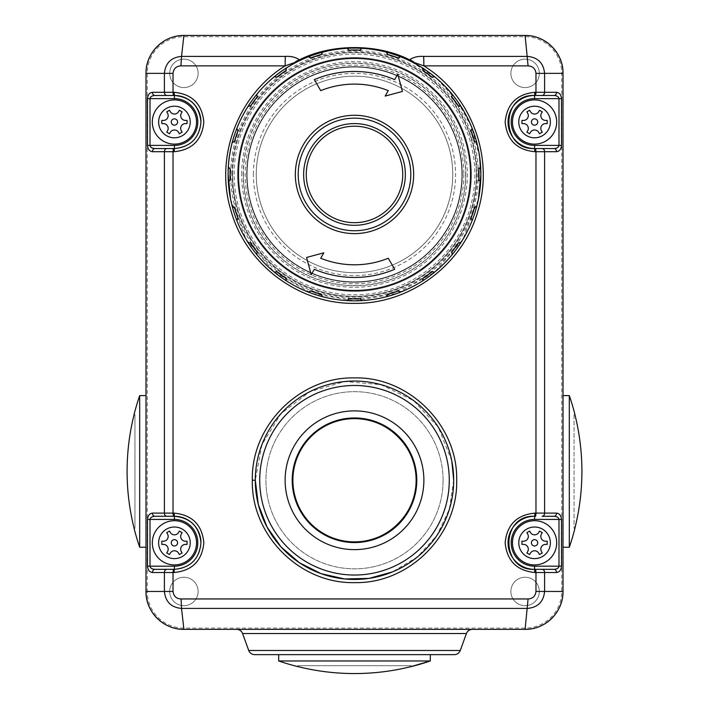 <?xml version="1.0" encoding="UTF-8"?>
<svg xmlns="http://www.w3.org/2000/svg" width="709" height="709" viewBox="0 0 709 709"><rect width="100%" height="100%" fill="white"/><g stroke="black" fill="none" stroke-linecap="round" stroke-linejoin="round"><path stroke-width="0.53" stroke-dasharray="3.54 2.66" d="M177.587 122.01A3.155 3.155 0 0 0 174.432 118.855A3.155 3.155 0 0 0 171.268 122.01A3.155 3.155 0 0 0 174.432 125.174A3.155 3.155 0 0 0 177.587 122.01M163.371 120.433A4.803 4.803 0 0 0 167.528 113.227L166.739 111.854L169.478 110.276L170.266 111.641A4.803 4.803 0 0 0 178.588 111.641L179.377 110.276L182.116 111.854L181.327 113.227A4.803 4.803 0 0 0 185.483 120.433L187.061 120.433L187.061 123.588L185.483 123.588A4.803 4.803 0 0 0 181.327 130.793L182.116 132.166L179.377 133.744L178.588 132.379A4.803 4.803 0 0 0 170.266 132.379L169.478 133.744L166.739 132.166L167.528 130.793A4.803 4.803 0 0 0 163.371 123.588L161.794 123.588L161.794 120.433L163.371 120.433M196.544 122.01A22.112 22.112 0 0 0 174.432 99.898A22.112 22.112 0 0 0 152.311 122.01A22.112 22.112 0 0 0 174.432 144.122A22.112 22.112 0 0 0 196.544 122.01M171.268 542.81A3.155 3.155 0 0 1 174.432 539.646A3.155 3.155 0 0 1 177.587 542.81A3.155 3.155 0 0 1 174.432 545.965A3.155 3.155 0 0 1 171.268 542.81M168.175 549.191A4.803 4.803 0 0 1 167.528 551.593L166.739 552.967L169.478 554.544L170.266 553.171A4.803 4.803 0 0 1 178.588 553.171L179.377 554.544L182.116 552.967L181.327 551.593A4.803 4.803 0 0 1 185.483 544.388L187.061 544.388L187.061 541.233L185.483 541.233A4.803 4.803 0 0 1 181.327 534.028L182.116 532.654L179.377 531.076L178.588 532.441A4.803 4.803 0 0 1 170.266 532.441L169.478 531.076L166.739 532.654L167.528 534.028A4.803 4.803 0 0 1 163.371 541.233L161.794 541.233L161.794 544.388L163.371 544.388A4.803 4.803 0 0 1 168.175 549.191M152.311 542.81A22.112 22.112 0 0 1 174.432 520.698A22.112 22.112 0 0 1 196.544 542.81A22.112 22.112 0 0 1 174.432 564.922A22.112 22.112 0 0 1 152.311 542.81M531.413 542.81A3.155 3.155 0 0 0 534.568 545.965A3.155 3.155 0 0 0 537.732 542.81A3.155 3.155 0 0 0 534.568 539.646A3.155 3.155 0 0 0 531.413 542.81M545.629 544.388A4.803 4.803 0 0 0 541.472 551.593L542.261 552.967L539.522 554.544L538.734 553.171A4.803 4.803 0 0 0 530.412 553.171L529.623 554.544L526.884 552.967L527.673 551.593A4.803 4.803 0 0 0 523.517 544.388L521.939 544.388L521.939 541.233L523.517 541.233A4.803 4.803 0 0 0 527.673 534.028L526.884 532.654L529.623 531.076L530.412 532.441A4.803 4.803 0 0 0 538.734 532.441L539.522 531.076L542.261 532.654L541.472 534.028A4.803 4.803 0 0 0 545.629 541.233L547.206 541.233L547.206 544.388L545.629 544.388M512.456 542.81A22.112 22.112 0 0 0 534.568 564.922A22.112 22.112 0 0 0 556.689 542.81A22.112 22.112 0 0 0 534.568 520.698A22.112 22.112 0 0 0 512.456 542.81M537.732 122.01A3.155 3.155 0 0 1 534.568 125.174A3.155 3.155 0 0 1 531.413 122.01A3.155 3.155 0 0 1 534.568 118.855A3.155 3.155 0 0 1 537.732 122.01M540.825 115.629A4.803 4.803 0 0 1 541.472 113.227L542.261 111.854L539.522 110.276L538.734 111.641A4.803 4.803 0 0 1 530.412 111.641L529.623 110.276L526.884 111.854L527.673 113.227A4.803 4.803 0 0 1 523.517 120.433L521.939 120.433L521.939 123.588L523.517 123.588A4.803 4.803 0 0 1 527.673 130.793L526.884 132.166L529.623 133.744L530.412 132.379A4.803 4.803 0 0 1 538.734 132.379L539.522 133.744L542.261 132.166L541.472 130.793A4.803 4.803 0 0 1 545.629 123.588L547.206 123.588L547.206 120.433L545.629 120.433A4.803 4.803 0 0 1 540.825 115.629M556.689 122.01A22.112 22.112 0 0 1 534.568 144.122A22.112 22.112 0 0 1 512.456 122.01A22.112 22.112 0 0 1 534.568 99.898A22.112 22.112 0 0 1 556.689 122.01M387.282 295.804A0.629 0.629 0 0 1 386.848 296.61M423.184 279.736A0.629 0.629 0 0 1 423.007 280.631M452.351 253.352A0.629 0.629 0 0 1 452.466 254.265M471.946 219.258A0.629 0.629 0 0 1 472.336 220.082M480.675 167.466A0.629 0.629 0 0 1 480.046 168.13M480.046 180.768A0.629 0.629 0 0 1 480.675 181.442M472.336 128.816A0.629 0.629 0 0 1 471.946 129.65M452.466 94.643A0.629 0.629 0 0 1 452.351 95.547M423.007 68.268A0.629 0.629 0 0 1 423.184 69.172M386.848 52.298A0.629 0.629 0 0 1 387.282 53.104M478.841 180.113A124.474 124.474 0 0 0 478.841 168.795M461.914 174.449A107.413 107.413 0 0 0 354.5 67.045A107.413 107.413 0 0 0 247.087 174.449A107.413 107.413 0 0 1 354.5 67.045A107.413 107.413 0 0 1 461.914 174.449A107.413 107.413 0 0 1 354.5 281.863A107.413 107.413 0 0 1 247.087 174.449A107.413 107.413 0 0 0 354.5 281.863A107.413 107.413 0 0 0 461.914 174.449A107.413 107.413 0 0 0 354.5 67.045A107.413 107.413 0 0 0 247.087 174.449A107.413 107.413 0 0 0 354.5 281.863A107.413 107.413 0 0 0 461.914 174.449M480.862 174.449A126.362 126.362 0 0 0 354.5 48.088A126.362 126.362 0 0 0 228.138 174.449A126.362 126.362 0 0 0 354.5 300.82A126.362 126.362 0 0 0 480.862 174.449A126.362 126.362 0 0 1 354.5 300.82A126.362 126.362 0 0 1 228.138 174.449A126.362 126.362 0 0 1 354.5 48.088A126.362 126.362 0 0 1 480.862 174.449A126.362 126.362 0 0 1 354.5 300.82A126.362 126.362 0 0 1 228.138 174.449A126.362 126.362 0 0 0 354.5 300.82A126.362 126.362 0 0 0 480.862 174.449M256.25 174.449A98.25 98.25 0 0 0 354.5 272.699A98.25 98.25 0 0 0 452.75 174.449A98.25 98.25 0 0 0 354.5 76.2A98.25 98.25 0 0 0 256.25 174.449A98.25 98.25 0 0 0 354.5 272.699A98.25 98.25 0 0 0 452.75 174.449A98.25 98.25 0 0 0 354.5 76.2A98.25 98.25 0 0 0 256.25 174.449M323.845 252.821L306.58 257.447L311.207 274.711L314.335 269.287A102.991 102.991 0 0 0 394.665 269.287L388.284 258.244A90.353 90.353 0 0 1 320.716 258.244L323.845 252.821M385.155 96.078L402.42 91.452L397.793 74.197L394.665 79.621A102.991 102.991 0 0 0 314.335 79.621L320.716 90.655A90.353 90.353 0 0 1 388.284 90.655L385.155 96.078M360.154 50.109A124.474 124.474 0 0 0 348.846 50.109M360.819 48.912A0.629 0.629 0 0 1 361.484 48.283M347.516 48.283A0.629 0.629 0 0 1 348.181 48.912M398.307 57.943A124.474 124.474 0 0 0 387.539 54.451M399.3 57.004A0.629 0.629 0 0 1 400.133 56.614M432.162 77.184A124.474 124.474 0 0 0 423.007 70.537M433.403 76.599A0.629 0.629 0 0 1 434.316 76.483M458.422 105.942A124.474 124.474 0 0 0 451.766 96.787M459.778 105.774A0.629 0.629 0 0 1 460.682 105.942M474.507 141.41A124.474 124.474 0 0 0 471.006 130.651M475.854 141.667A0.629 0.629 0 0 1 476.652 142.11M471.006 218.257A124.474 124.474 0 0 0 474.507 207.498M476.652 206.798A0.629 0.629 0 0 1 475.854 207.241M451.766 252.12A124.474 124.474 0 0 0 458.422 242.965M460.682 242.965A0.629 0.629 0 0 1 459.778 243.134M423.007 278.371A124.474 124.474 0 0 0 432.162 271.724M434.316 272.424A0.629 0.629 0 0 1 433.403 272.3M387.539 294.457A124.474 124.474 0 0 0 398.307 290.956M400.133 292.294A0.629 0.629 0 0 1 399.3 291.895M348.846 298.79A124.474 124.474 0 0 0 360.154 298.79M348.181 299.996A0.629 0.629 0 0 1 347.516 300.625M361.484 300.625A0.629 0.629 0 0 1 360.819 299.996M310.693 290.956A124.474 124.474 0 0 0 321.461 294.457M309.7 291.895A0.629 0.629 0 0 1 308.867 292.294M322.152 296.61A0.629 0.629 0 0 1 321.718 295.804M276.838 271.724A124.474 124.474 0 0 0 285.993 278.371M275.597 272.3A0.629 0.629 0 0 1 274.684 272.424M285.993 280.631A0.629 0.629 0 0 1 285.816 279.736M250.578 242.965A124.474 124.474 0 0 0 257.234 252.12M249.222 243.134A0.629 0.629 0 0 1 248.318 242.965M256.534 254.265A0.629 0.629 0 0 1 256.649 253.352M234.493 207.498A124.474 124.474 0 0 0 237.994 218.257M233.146 207.241A0.629 0.629 0 0 1 232.348 206.798M236.664 220.082A0.629 0.629 0 0 1 237.054 219.258M230.159 168.795A124.474 124.474 0 0 0 230.159 180.113M228.954 168.13A0.629 0.629 0 0 1 228.325 167.466M228.325 181.442A0.629 0.629 0 0 1 228.954 180.768M237.994 130.651A124.474 124.474 0 0 0 234.493 141.41M237.054 129.65A0.629 0.629 0 0 1 236.664 128.816M232.348 142.11A0.629 0.629 0 0 1 233.146 141.667M257.234 96.787A124.474 124.474 0 0 0 250.578 105.942M256.649 95.547A0.629 0.629 0 0 1 256.534 94.643M248.318 105.942A0.629 0.629 0 0 1 249.222 105.774M286.276 70.005A0.629 0.629 0 0 1 285.993 70.537A124.474 124.474 0 0 0 276.838 77.184M285.816 69.172A0.629 0.629 0 0 1 285.993 68.268M274.684 76.483A0.629 0.629 0 0 1 275.597 76.599M321.461 54.451A124.474 124.474 0 0 0 310.693 57.943M321.718 53.104A0.629 0.629 0 0 1 322.152 52.298M308.867 56.614A0.629 0.629 0 0 1 309.7 57.004M462.233 174.449A107.733 107.733 0 0 1 354.5 282.191A107.733 107.733 0 0 1 246.767 174.449A107.733 107.733 0 0 1 354.5 66.717A107.733 107.733 0 0 1 462.233 174.449M232.561 174.449A121.939 121.939 0 0 1 354.5 52.51A121.939 121.939 0 0 1 476.439 174.449A121.939 121.939 0 0 0 354.5 52.51A121.939 121.939 0 0 0 232.561 174.449A121.939 121.939 0 0 0 354.5 296.397A121.939 121.939 0 0 0 476.439 174.449A121.939 121.939 0 0 1 354.5 296.397A121.939 121.939 0 0 1 232.561 174.449A121.939 121.939 0 0 0 354.5 296.397A121.939 121.939 0 0 0 476.439 174.449A121.939 121.939 0 0 1 354.5 296.397A121.939 121.939 0 0 1 232.561 174.449M237.612 174.449A116.888 116.888 0 0 0 354.5 291.337A116.888 116.888 0 0 0 471.388 174.449A116.888 116.888 0 0 0 354.5 57.562A116.888 116.888 0 0 0 237.612 174.449A116.888 116.888 0 0 0 354.5 291.337A116.888 116.888 0 0 0 471.388 174.449A116.888 116.888 0 0 0 354.5 57.562A116.888 116.888 0 0 0 237.612 174.449M139.682 395.595L139.682 547.233M134.063 414.543L134.116 414.543A233.731 233.731 0 0 0 134.116 528.276L134.063 528.276M145.992 471.414L145.992 547.233L145.992 471.414M134.94 414.543L134.116 414.543L134.94 414.543L134.94 528.276L134.94 414.543M134.94 528.276L134.116 528.276L134.94 528.276M569.318 395.595L569.318 547.233M574.937 414.543L574.884 414.543A233.731 233.731 0 0 1 574.884 528.276L574.937 528.276M563.008 471.414L563.008 547.233L563.008 471.414M574.06 528.276L574.884 528.276L574.06 528.276L574.06 414.543L574.884 414.543L574.06 414.543L574.06 528.276M539.31 591.457A14.215 14.215 0 0 1 525.094 605.672A14.215 14.215 0 0 1 510.879 591.457A14.215 14.215 0 0 1 525.094 577.241A14.215 14.215 0 0 1 539.31 591.457A14.215 14.215 0 0 1 525.094 605.672A14.215 14.215 0 0 1 510.879 591.457A14.215 14.215 0 0 1 525.094 577.241A14.215 14.215 0 0 1 539.31 591.457M198.121 591.457A14.215 14.215 0 0 1 183.906 605.672A14.215 14.215 0 0 1 169.69 591.457A14.215 14.215 0 0 1 183.906 577.241A14.215 14.215 0 0 1 198.121 591.457A14.215 14.215 0 0 1 183.906 605.672A14.215 14.215 0 0 1 169.69 591.457A14.215 14.215 0 0 1 183.906 577.241A14.215 14.215 0 0 1 198.121 591.457M198.121 73.364A14.215 14.215 0 0 1 183.906 87.579A14.215 14.215 0 0 1 169.69 73.364A14.215 14.215 0 0 1 183.906 59.139A14.215 14.215 0 0 1 198.121 73.364A14.215 14.215 0 0 1 183.906 87.579A14.215 14.215 0 0 1 169.69 73.364A14.215 14.215 0 0 1 183.906 59.139A14.215 14.215 0 0 1 198.121 73.364M539.31 73.364A14.215 14.215 0 0 1 525.094 87.579A14.215 14.215 0 0 1 510.879 73.364A14.215 14.215 0 0 1 525.094 59.139A14.215 14.215 0 0 1 539.31 73.364A14.215 14.215 0 0 1 525.094 87.579A14.215 14.215 0 0 1 510.879 73.364A14.215 14.215 0 0 1 525.094 59.139A14.215 14.215 0 0 1 539.31 73.364M236.629 629.37L525.094 629.37L236.629 629.37A6.319 6.319 0 0 1 242.567 633.527L248.735 650.49A6.319 6.319 0 0 0 254.673 654.646L454.327 654.646A6.319 6.319 0 0 0 460.265 650.49L466.433 633.527A6.319 6.319 0 0 1 472.371 629.37M147.259 73.364L145.992 73.364A37.914 37.914 0 0 1 183.906 35.45L525.094 35.45L183.906 35.45A37.914 37.914 0 0 0 145.992 73.364L145.992 591.457A37.914 37.914 0 0 0 183.906 629.37A37.914 37.914 0 0 1 145.992 591.457L147.259 591.457A36.646 36.646 0 0 0 183.906 628.103L525.094 628.103A36.646 36.646 0 0 0 561.741 591.457L561.741 73.364A36.646 36.646 0 0 0 525.094 36.717L183.906 36.717A36.646 36.646 0 0 0 147.259 73.364L147.259 591.457M561.741 73.364L563.008 73.364L563.008 591.457L563.008 73.364A37.914 37.914 0 0 0 525.094 35.45A37.914 37.914 0 0 1 563.008 73.364L563.008 591.457A37.914 37.914 0 0 1 525.094 629.37A37.914 37.914 0 0 0 563.008 591.457L561.741 591.457M430.319 654.646L278.681 654.646L430.319 654.646M278.681 660.965L430.319 660.965M297.638 666.575L297.638 666.531A233.731 233.731 0 0 0 411.362 666.531L411.362 666.575M411.362 665.698L411.362 666.531L411.362 665.698L297.638 665.698L411.362 665.698M297.638 665.698L297.638 666.531L297.638 665.698M443.081 480.259A88.581 88.581 0 0 1 354.5 568.84A88.581 88.581 0 0 1 265.919 480.259A88.581 88.581 0 0 1 354.5 391.678A88.581 88.581 0 0 1 443.081 480.259A88.581 88.581 0 0 1 354.5 568.84A88.581 88.581 0 0 1 265.919 480.259A88.581 88.581 0 0 1 354.5 391.678A88.581 88.581 0 0 1 443.081 480.259M259.724 480.259A94.776 94.776 0 0 1 354.5 385.483A94.776 94.776 0 0 1 449.276 480.259A94.776 94.776 0 0 1 354.5 575.034A94.776 94.776 0 0 1 259.724 480.259M453.698 480.259L449.426 509.062L436.966 535.392L417.388 556.973L392.378 571.941M451.793 460.921L438.322 427.217L413.631 400.612L381.017 384.668L344.822 381.531L309.922 391.643L281.021 413.622L261.958 444.525L255.302 480.259M479.647 156.973L471.786 127.407L457.092 100.678L436.363 78.194L410.75 61.293C378.562 43.931 330.536 43.869 298.25 61.293M183.906 628.103L183.906 629.37L525.094 629.37L525.094 628.103M525.094 36.717L525.094 35.45L183.906 35.45L183.906 36.717M230.549 199.043L246.076 239.358L274.268 272.079L311.836 293.402L354.403 300.82L396.987 293.464L434.714 272.096L462.906 239.385L478.442 199.087M154.943 516.276L174.432 516.276M174.432 569.345A26.534 26.534 0 0 0 200.966 542.81A26.534 26.534 0 0 1 174.432 569.345L154.943 569.345M554.057 569.345L534.568 569.345M554.057 148.544L534.568 148.544M534.568 95.476L554.057 95.476M154.943 95.476L174.432 95.476M200.966 122.01A26.534 26.534 0 0 1 174.432 148.544A26.534 26.534 0 0 0 200.966 122.01M416.103 480.259A61.603 61.603 0 0 0 354.5 418.656A61.603 61.603 0 0 0 292.897 480.259A61.603 61.603 0 0 0 354.5 541.862A61.603 61.603 0 0 0 416.103 480.259A61.603 61.603 0 0 0 354.5 418.656A61.603 61.603 0 0 0 292.897 480.259A61.603 61.603 0 0 0 354.5 541.862A61.603 61.603 0 0 0 416.103 480.259M253.405 174.449A101.095 101.095 0 0 1 354.5 73.364A101.095 101.095 0 0 1 455.595 174.449A101.095 101.095 0 0 1 354.5 275.544A101.095 101.095 0 0 1 253.405 174.449M231.834 174.449A122.666 122.666 0 0 1 354.5 51.784A122.666 122.666 0 0 1 477.166 174.449A122.666 122.666 0 0 1 354.5 297.115A122.666 122.666 0 0 1 231.834 174.449M243.391 174.449A111.109 111.109 0 0 0 354.5 285.567A111.109 111.109 0 0 0 465.609 174.449A111.109 111.109 0 0 0 354.5 63.34A111.109 111.109 0 0 0 243.391 174.449M463.819 174.449A109.319 109.319 0 0 1 354.5 283.768A109.319 109.319 0 0 1 245.181 174.449A109.319 109.319 0 0 1 354.5 65.139A109.319 109.319 0 0 1 463.819 174.449M462.303 174.449A107.803 107.803 0 0 0 354.5 66.646A107.803 107.803 0 0 0 246.697 174.449A107.803 107.803 0 0 0 354.5 282.253A107.803 107.803 0 0 0 462.303 174.449M465.795 174.449A111.295 111.295 0 0 0 354.5 63.154A111.295 111.295 0 0 0 243.205 174.449A111.295 111.295 0 0 0 354.5 285.754A111.295 111.295 0 0 0 465.795 174.449M241.689 174.449A112.811 112.811 0 0 1 354.5 61.648A112.811 112.811 0 0 1 467.311 174.449A112.811 112.811 0 0 1 354.5 287.26A112.811 112.811 0 0 1 241.689 174.449M476.377 174.449A121.877 121.877 0 0 0 354.5 52.581A121.877 121.877 0 0 0 232.623 174.449A121.877 121.877 0 0 0 354.5 296.327A121.877 121.877 0 0 0 476.377 174.449M234.138 174.449A120.362 120.362 0 0 1 354.5 54.088A120.362 120.362 0 0 1 474.862 174.449A120.362 120.362 0 0 1 354.5 294.82A120.362 120.362 0 0 1 234.138 174.449M478.336 174.449A123.836 123.836 0 0 0 354.5 50.614A123.836 123.836 0 0 0 230.664 174.449A123.836 123.836 0 0 0 354.5 298.294A123.836 123.836 0 0 0 478.336 174.449"/><path stroke-width="1.06" d="M177.587 122.01A3.155 3.155 0 0 0 174.432 118.855A3.155 3.155 0 0 0 171.268 122.01A3.155 3.155 0 0 0 174.432 125.174A3.155 3.155 0 0 0 177.587 122.01M163.371 120.433A4.803 4.803 0 0 0 167.528 113.227L166.739 111.854L169.478 110.276L170.266 111.641A4.803 4.803 0 0 0 178.588 111.641L179.377 110.276L182.116 111.854L181.327 113.227A4.803 4.803 0 0 0 185.483 120.433L187.061 120.433L187.061 123.588L185.483 123.588A4.803 4.803 0 0 0 181.327 130.793L182.116 132.166L179.377 133.744L178.588 132.379A4.803 4.803 0 0 0 170.266 132.379L169.478 133.744L166.739 132.166L167.528 130.793A4.803 4.803 0 0 0 163.371 123.588L161.794 123.588L161.794 120.433L163.371 120.433M152.311 122.01A22.112 22.112 0 0 1 174.432 99.898A22.112 22.112 0 0 1 196.544 122.01A22.112 22.112 0 0 1 174.432 144.122A22.112 22.112 0 0 1 152.311 122.01A22.112 22.112 0 0 0 174.432 144.122A22.112 22.112 0 0 0 196.544 122.01M171.268 542.81A3.155 3.155 0 0 1 174.432 539.646A3.155 3.155 0 0 1 177.587 542.81A3.155 3.155 0 0 1 174.432 545.965A3.155 3.155 0 0 1 171.268 542.81M168.175 549.191A4.803 4.803 0 0 1 167.528 551.593L166.739 552.967L169.478 554.544L170.266 553.171A4.803 4.803 0 0 1 178.588 553.171L179.377 554.544L182.116 552.967L181.327 551.593A4.803 4.803 0 0 1 185.483 544.388L187.061 544.388L187.061 541.233L185.483 541.233A4.803 4.803 0 0 1 181.327 534.028L182.116 532.654L179.377 531.076L178.588 532.441A4.803 4.803 0 0 1 170.266 532.441L169.478 531.076L166.739 532.654L167.528 534.028A4.803 4.803 0 0 1 163.371 541.233L161.794 541.233L161.794 544.388L163.371 544.388A4.803 4.803 0 0 1 168.175 549.191M196.544 542.81A22.112 22.112 0 0 0 174.432 520.698A22.112 22.112 0 0 0 152.311 542.81A22.112 22.112 0 0 0 174.432 564.922A22.112 22.112 0 0 0 196.544 542.81A22.112 22.112 0 0 1 174.432 564.922A22.112 22.112 0 0 1 152.311 542.81M531.413 542.81A3.155 3.155 0 0 0 534.568 545.965A3.155 3.155 0 0 0 537.732 542.81A3.155 3.155 0 0 0 534.568 539.646A3.155 3.155 0 0 0 531.413 542.81M545.629 544.388A4.803 4.803 0 0 0 541.472 551.593L542.261 552.967L539.522 554.544L538.734 553.171A4.803 4.803 0 0 0 530.412 553.171L529.623 554.544L526.884 552.967L527.673 551.593A4.803 4.803 0 0 0 523.517 544.388L521.939 544.388L521.939 541.233L523.517 541.233A4.803 4.803 0 0 0 527.673 534.028L526.884 532.654L529.623 531.076L530.412 532.441A4.803 4.803 0 0 0 538.734 532.441L539.522 531.076L542.261 532.654L541.472 534.028A4.803 4.803 0 0 0 545.629 541.233L547.206 541.233L547.206 544.388L545.629 544.388M556.689 542.81A22.112 22.112 0 0 1 534.568 564.922A22.112 22.112 0 0 1 512.456 542.81A22.112 22.112 0 0 1 534.568 520.698A22.112 22.112 0 0 1 556.689 542.81A22.112 22.112 0 0 0 534.568 520.698A22.112 22.112 0 0 0 512.456 542.81M537.732 122.01A3.155 3.155 0 0 1 534.568 125.174A3.155 3.155 0 0 1 531.413 122.01A3.155 3.155 0 0 1 534.568 118.855A3.155 3.155 0 0 1 537.732 122.01M540.825 115.629A4.803 4.803 0 0 1 541.472 113.227L542.261 111.854L539.522 110.276L538.734 111.641A4.803 4.803 0 0 1 530.412 111.641L529.623 110.276L526.884 111.854L527.673 113.227A4.803 4.803 0 0 1 523.517 120.433L521.939 120.433L521.939 123.588L523.517 123.588A4.803 4.803 0 0 1 527.673 130.793L526.884 132.166L529.623 133.744L530.412 132.379A4.803 4.803 0 0 1 538.734 132.379L539.522 133.744L542.261 132.166L541.472 130.793A4.803 4.803 0 0 1 545.629 123.588L547.206 123.588L547.206 120.433L545.629 120.433A4.803 4.803 0 0 1 540.825 115.629M512.456 122.01A22.112 22.112 0 0 0 534.568 144.122A22.112 22.112 0 0 0 556.689 122.01A22.112 22.112 0 0 0 534.568 99.898A22.112 22.112 0 0 0 512.456 122.01A22.112 22.112 0 0 1 534.568 99.898A22.112 22.112 0 0 1 556.689 122.01M321.886 53.645L321.921 53.84A0.629 0.629 0 0 0 321.886 53.645L321.718 53.104L321.886 53.645A0.629 0.603 162 0 1 322.338 52.865L321.487 54.549A124.367 124.367 0 0 0 310.728 58.041L308.867 56.614A126.362 126.362 0 0 0 285.993 68.268L286.046 70.616A124.367 124.367 0 0 0 276.9 77.263L274.684 76.483A126.362 126.362 0 0 0 256.534 94.643L257.305 96.849A124.367 124.367 0 0 0 250.667 105.995L248.318 105.942A126.362 126.362 0 0 0 236.664 128.816L238.082 130.686A124.367 124.367 0 0 0 234.59 141.437L232.348 142.11A126.362 126.362 0 0 0 228.325 167.466L230.257 168.795A124.367 124.367 0 0 0 230.257 180.104L228.325 181.442A126.362 126.362 0 0 1 228.138 174.449L230.549 199.043M286.152 69.633L286.276 70.005A0.629 0.629 0 0 0 286.152 69.633L285.816 69.172L286.152 69.633A0.629 0.603 144 0 1 286.339 68.755M257.11 95.883L257.367 96.397A0.629 0.629 0 0 0 257.11 95.883L256.649 95.547L257.11 95.883A0.629 0.603 126 0 1 257.012 94.988M237.595 129.827L238.029 130.429A0.629 0.629 0 0 0 237.595 129.827L237.054 129.65L237.595 129.827A0.629 0.603 108 0 1 237.231 129.003M230.257 180.104L229.53 180.768A0.629 0.629 0 0 0 230.159 180.113L230.159 180.139A124.474 124.474 0 0 1 230.159 168.795A0.629 0.629 0 0 0 229.53 168.13L230.159 168.769A0.629 0.629 0 0 0 230.159 168.769L230.159 168.795A124.474 124.474 0 0 0 230.026 174.449M237.994 218.257L238.029 218.478A0.629 0.629 0 0 0 237.994 218.257A124.474 124.474 0 0 1 234.493 207.498A0.629 0.629 0 0 0 233.695 207.063L234.493 207.498A124.474 124.474 0 0 0 237.994 218.257L236.664 220.082A126.362 126.362 0 0 1 228.325 181.442A0.629 0.629 0 0 1 228.954 180.768A0.629 0.629 0 0 0 228.325 181.442A126.362 126.362 0 0 0 232.348 206.798L234.59 207.471A124.367 124.367 0 0 0 238.082 218.221M257.234 252.12L257.367 252.51A0.629 0.629 0 0 0 257.234 252.12A124.474 124.474 0 0 1 250.578 242.965A0.629 0.629 0 0 0 249.683 242.797L250.578 242.965A124.474 124.474 0 0 0 257.234 252.12L256.534 254.265A126.362 126.362 0 0 1 236.664 220.082A0.629 0.629 0 0 1 237.054 219.258L237.595 219.081L237.054 219.258A0.629 0.629 0 0 0 236.664 220.082A126.362 126.362 0 0 0 248.318 242.965L250.667 242.903A124.367 124.367 0 0 0 257.305 252.049M285.993 278.371L286.276 278.903A0.629 0.629 0 0 0 285.993 278.371A124.474 124.474 0 0 1 276.838 271.724A0.629 0.629 0 0 0 275.934 271.848L276.838 271.724A124.474 124.474 0 0 0 285.993 278.371L285.993 280.631A126.362 126.362 0 0 1 256.534 254.265A0.629 0.629 0 0 1 256.649 253.352L257.11 253.024L256.649 253.352A0.629 0.629 0 0 0 256.534 254.265A126.362 126.362 0 0 0 274.684 272.424L276.9 271.644A124.367 124.367 0 0 0 286.046 278.291M321.461 294.457L321.921 295.068A0.629 0.629 0 0 0 321.461 294.457A124.474 124.474 0 0 1 310.693 290.956A0.629 0.629 0 0 0 309.868 291.355L310.693 290.956A124.474 124.474 0 0 0 321.461 294.457L322.152 296.61A126.362 126.362 0 0 1 285.993 280.631A0.629 0.629 0 0 1 285.816 279.736L286.152 279.275L285.816 279.736A0.629 0.629 0 0 0 285.993 280.631A126.362 126.362 0 0 0 308.867 292.294L310.728 290.867A124.367 124.367 0 0 0 321.487 294.359M470.528 174.449A116.028 116.028 0 0 0 354.5 58.422A116.028 116.028 0 0 0 238.472 174.449A116.028 116.028 0 0 0 354.5 290.477A116.028 116.028 0 0 0 470.528 174.449M478.442 199.087L480.862 174.449A126.362 126.362 0 0 1 480.675 181.442L478.743 180.104A124.367 124.367 0 0 0 478.743 168.795L480.675 167.466A126.362 126.362 0 0 0 476.652 142.11L474.41 141.437A124.367 124.367 0 0 0 470.918 130.686L472.336 128.816A126.362 126.362 0 0 0 460.682 105.942L458.333 105.995A124.367 124.367 0 0 0 451.695 96.849L452.466 94.643A126.362 126.362 0 0 0 434.316 76.483L432.1 77.263A124.367 124.367 0 0 0 422.954 70.616L423.007 68.268A126.362 126.362 0 0 0 400.133 56.614L398.272 58.041A124.367 124.367 0 0 0 387.513 54.549L386.848 52.298A126.362 126.362 0 0 0 361.484 48.283L360.154 50.206A124.367 124.367 0 0 0 348.846 50.206L347.516 48.283A126.362 126.362 0 0 0 322.152 52.298L322.338 52.865M228.927 167.466A0.629 0.603 90 0 0 229.53 168.13L228.954 168.13A0.629 0.629 0 0 1 228.325 167.466A126.362 126.362 0 0 0 228.138 174.449C227.66 127.372 255.949 81.801 298.25 61.293L285.16 65.866L180.919 65.866C176.195 66.185 173.563 68.684 173.031 73.364L173.031 92.312L174.095 92.312C192.112 94.031 202.03 103.922 203.846 121.992C202.065 140.072 192.148 149.98 174.095 151.708L174.432 148.544C190.517 147.002 199.371 138.158 200.966 122.01C199.353 105.863 190.508 97.009 174.432 95.476L154.943 95.476A3.155 2.49 -90 0 1 152.453 92.312C149.475 92.719 147.827 94.82 147.516 98.631L147.516 145.389C147.827 149.2 149.475 151.301 152.453 151.708A3.155 2.49 -90 0 1 154.943 148.544L174.432 148.544L154.943 148.544C151.965 148.349 150.317 147.295 150.007 145.389L174.432 145.389A23.379 23.379 0 0 0 197.802 122.01A23.379 23.379 0 0 0 174.432 98.631L150.007 98.631L150.007 145.389L147.516 145.389M236.664 128.816A0.629 0.629 0 0 0 237.054 129.65A0.629 0.629 0 0 1 236.664 128.816A126.362 126.362 0 0 0 232.348 142.11A0.629 0.629 0 0 1 233.146 141.667L233.695 141.844L233.146 141.667A0.629 0.629 0 0 0 232.348 142.11M256.534 94.643A0.629 0.629 0 0 0 256.649 95.547A0.629 0.629 0 0 1 256.534 94.643A126.362 126.362 0 0 0 248.318 105.942A0.629 0.629 0 0 1 249.222 105.774L249.683 106.111L249.222 105.774A0.629 0.629 0 0 0 248.318 105.942M285.993 68.268A0.629 0.629 0 0 0 285.816 69.172A0.629 0.629 0 0 1 285.993 68.268A126.362 126.362 0 0 0 274.684 76.483A0.629 0.629 0 0 1 275.597 76.599L275.934 77.059L275.597 76.599A0.629 0.629 0 0 0 274.684 76.483M322.152 52.298A0.629 0.629 0 0 0 321.718 53.104A0.629 0.629 0 0 1 322.152 52.298A126.362 126.362 0 0 0 308.867 56.614A0.629 0.629 0 0 1 309.7 57.004L309.868 57.544L309.7 57.004A0.629 0.629 0 0 0 308.867 56.614M360.597 49.958A0.629 0.629 0 0 0 360.819 49.479L360.819 48.912A0.629 0.629 0 0 1 361.484 48.283A126.362 126.362 0 0 0 347.516 48.283A0.629 0.629 0 0 1 348.181 48.912L348.181 49.479L348.181 48.912A0.629 0.629 0 0 0 347.516 48.283M399.947 57.181A0.629 0.603 -162 0 0 399.132 57.544L398.307 57.943A0.629 0.629 0 0 0 399.132 57.544L399.3 57.004A0.629 0.629 0 0 1 400.133 56.614A126.362 126.362 0 0 0 386.848 52.298A0.629 0.629 0 0 1 387.318 52.909A0.629 0.629 0 0 0 386.848 52.298M433.961 76.962A0.629 0.603 -144 0 0 433.066 77.059L432.162 77.184A0.629 0.629 0 0 0 433.066 77.059L433.403 76.599A0.629 0.629 0 0 1 434.316 76.483A126.362 126.362 0 0 0 423.007 68.268A0.629 0.629 0 0 1 423.3 68.8A0.629 0.629 0 0 0 423.007 68.268M460.194 106.288A0.629 0.603 -126 0 0 459.317 106.111L458.422 105.942A0.629 0.629 0 0 0 459.317 106.111L459.778 105.774A0.629 0.629 0 0 1 460.682 105.942A126.362 126.362 0 0 0 452.466 94.643A0.629 0.629 0 0 1 452.608 95.041A0.629 0.629 0 0 0 452.466 94.643M474.782 141.782A0.629 0.629 0 0 0 475.305 141.844L475.854 141.667A0.629 0.629 0 0 1 476.652 142.11A126.362 126.362 0 0 0 472.336 128.816A0.629 0.629 0 0 1 472.38 129.047A0.629 0.629 0 0 0 472.336 128.816M479.647 156.973L480.862 174.449A126.362 126.362 0 0 0 480.675 167.466A0.629 0.629 0 0 1 480.675 167.501A0.629 0.629 0 0 0 480.675 167.466M360.154 298.79A124.474 124.474 0 0 1 348.846 298.79A0.629 0.629 0 0 0 348.181 299.428L348.846 298.79A124.474 124.474 0 0 0 360.154 298.79L360.819 299.428A0.629 0.629 0 0 0 360.154 298.79L360.154 298.693A124.367 124.367 0 0 1 348.846 298.693L347.516 300.625A126.362 126.362 0 0 1 322.152 296.61A0.629 0.629 0 0 1 321.718 295.804L321.886 295.263L321.718 295.804A0.629 0.629 0 0 0 322.152 296.61A126.362 126.362 0 0 0 476.652 206.798L474.41 207.471A124.367 124.367 0 0 1 470.918 218.221L471.006 218.257A0.629 0.629 0 0 0 471.405 219.081L471.006 218.257A124.474 124.474 0 0 0 474.507 207.498L475.305 207.063A0.629 0.629 0 0 0 474.507 207.498A124.474 124.474 0 0 1 471.006 218.257M360.154 298.693L361.484 300.625A0.629 0.629 0 0 1 360.819 299.996A0.629 0.629 0 0 0 361.484 300.625A126.362 126.362 0 0 0 386.848 296.61L387.513 294.359A124.367 124.367 0 0 0 398.272 290.867L400.133 292.294A0.629 0.629 0 0 1 399.3 291.895L399.132 291.355L399.3 291.895A0.629 0.629 0 0 0 400.133 292.294A126.362 126.362 0 0 0 423.007 280.631L422.954 278.291A124.367 124.367 0 0 0 432.1 271.644L434.316 272.424A0.629 0.629 0 0 1 433.403 272.3L433.066 271.848L433.403 272.3A0.629 0.629 0 0 0 434.316 272.424A126.362 126.362 0 0 0 452.466 254.265L451.695 252.049A124.367 124.367 0 0 0 458.333 242.903L460.682 242.965A0.629 0.629 0 0 1 459.778 243.134L459.317 242.797L459.778 243.134A0.629 0.629 0 0 0 460.682 242.965A126.362 126.362 0 0 0 472.336 220.082L470.918 218.221M480.675 181.442A126.362 126.362 0 0 1 476.652 206.798A0.629 0.629 0 0 1 475.854 207.241A0.629 0.629 0 0 0 476.652 206.798A126.362 126.362 0 0 0 480.675 181.442A0.629 0.629 0 0 0 480.046 180.768L479.47 180.768L480.046 180.768A0.629 0.629 0 0 1 480.675 181.442M361.484 48.877A0.629 0.603 180 0 0 360.819 49.479L360.819 48.912A0.629 0.629 0 0 1 361.484 48.283M360.819 49.479L360.154 50.109A0.629 0.629 0 0 0 360.447 50.055M348.181 49.479A0.629 0.629 0 0 0 348.846 50.109L348.181 49.479A0.629 0.603 180 0 0 347.516 48.877M348.846 50.109A124.474 124.474 0 0 1 360.154 50.109A124.474 124.474 0 0 0 348.846 50.109L348.846 50.206M399.132 57.544L399.3 57.004A0.629 0.629 0 0 1 400.133 56.614M387.282 53.104L387.114 53.645L387.282 53.104A0.629 0.629 0 0 0 387.318 52.909A0.629 0.629 0 0 1 387.282 53.104M387.114 53.645A0.629 0.629 0 0 0 387.539 54.451L387.114 53.645A0.629 0.603 -162 0 0 386.662 52.865M433.066 77.059L433.403 76.599A0.629 0.629 0 0 1 434.316 76.483M423.184 69.172L422.848 69.633L423.184 69.172A0.629 0.629 0 0 0 423.3 68.8A0.629 0.629 0 0 1 423.184 69.172M422.848 69.633A0.629 0.629 0 0 0 423.007 70.537L422.848 69.633A0.629 0.603 -144 0 0 422.661 68.755M459.317 106.111L459.778 105.774A0.629 0.629 0 0 1 460.682 105.942M452.351 95.547L451.89 95.883L452.351 95.547A0.629 0.629 0 0 0 452.608 95.041A0.629 0.629 0 0 1 452.351 95.547M451.89 95.883A0.629 0.629 0 0 0 451.766 96.787L451.89 95.883A0.629 0.603 -126 0 0 451.988 94.988M476.085 142.287A0.629 0.603 -108 0 0 475.305 141.844L475.854 141.667A0.629 0.629 0 0 1 476.652 142.11M471.946 129.65L471.405 129.827L471.946 129.65A0.629 0.629 0 0 0 472.38 129.047A0.629 0.629 0 0 1 471.946 129.65M475.305 141.844L474.507 141.41A0.629 0.629 0 0 0 474.649 141.667M471.405 129.827A0.629 0.629 0 0 0 471.006 130.651L471.405 129.827A0.629 0.603 -108 0 0 471.769 129.003M480.046 168.13L479.47 168.13L480.046 168.13A0.629 0.629 0 0 0 480.675 167.501A0.629 0.629 0 0 1 480.046 168.13M478.841 180.113A0.629 0.629 0 0 0 479.47 180.768L478.841 180.113A124.474 124.474 0 0 0 478.974 174.449A124.474 124.474 0 0 1 478.841 180.113L478.743 180.104M479.47 168.13A0.629 0.629 0 0 0 478.841 168.795L479.47 168.13A0.629 0.603 -90 0 0 480.073 167.466M451.89 253.024L451.766 252.12A0.629 0.629 0 0 0 451.89 253.024A0.629 0.603 -54 0 1 451.988 253.911M459.317 242.797A0.629 0.629 0 0 0 458.422 242.965L459.317 242.797A0.629 0.603 -54 0 0 460.194 242.611M422.848 279.275L423.007 278.371A0.629 0.629 0 0 0 422.848 279.275A0.629 0.603 -36 0 1 422.661 280.152M433.066 271.848A0.629 0.629 0 0 0 432.162 271.724L433.066 271.848A0.629 0.603 -36 0 0 433.961 271.937M387.114 295.263L387.539 294.457A0.629 0.629 0 0 0 387.114 295.263A0.629 0.603 -18 0 1 386.662 296.043M399.132 291.355A0.629 0.629 0 0 0 398.307 290.956L399.132 291.355A0.629 0.603 -18 0 0 399.947 291.718M348.181 299.428L348.181 299.996L348.181 299.428A0.629 0.603 0 0 1 347.516 300.022M321.886 295.263A0.629 0.629 0 0 0 321.921 295.068L321.886 295.263A0.629 0.603 18 0 0 322.338 296.043M286.152 279.275A0.629 0.629 0 0 0 286.276 278.903L286.152 279.275A0.629 0.603 36 0 0 286.339 280.152M257.11 253.024A0.629 0.629 0 0 0 257.367 252.51L257.11 253.024A0.629 0.603 54 0 0 257.012 253.911M237.595 219.081A0.629 0.629 0 0 0 238.029 218.478L237.595 219.081A0.629 0.603 72 0 0 237.231 219.896M229.53 168.13L228.954 168.13A0.629 0.629 0 0 1 228.325 167.466M237.994 130.651A0.629 0.629 0 0 0 238.029 130.429L237.994 130.651A124.474 124.474 0 0 0 234.493 141.41L233.695 141.844A0.629 0.629 0 0 0 234.493 141.41A124.474 124.474 0 0 1 237.994 130.651L238.082 130.686M257.234 96.787A0.629 0.629 0 0 0 257.367 96.397L257.234 96.787A124.474 124.474 0 0 0 250.578 105.942L249.683 106.111A0.629 0.629 0 0 0 250.578 105.942A124.474 124.474 0 0 1 257.234 96.787L257.305 96.849M275.934 77.059A0.629 0.629 0 0 0 276.838 77.184L275.934 77.059A0.629 0.603 144 0 0 275.039 76.962M321.461 54.451A0.629 0.629 0 0 0 321.921 53.84L321.461 54.451A124.474 124.474 0 0 0 310.693 57.943L309.868 57.544A0.629 0.629 0 0 0 310.693 57.943A124.474 124.474 0 0 1 321.461 54.451L321.487 54.549M387.539 54.451A124.474 124.474 0 0 1 398.307 57.943A124.474 124.474 0 0 0 387.539 54.451L387.513 54.549M423.007 70.537A124.474 124.474 0 0 1 432.162 77.184A124.474 124.474 0 0 0 423.007 70.537L422.954 70.616M451.766 96.787A124.474 124.474 0 0 1 458.422 105.942A124.474 124.474 0 0 0 451.766 96.787L451.695 96.849M471.006 130.651A124.474 124.474 0 0 1 474.507 141.41A124.474 124.474 0 0 0 471.006 130.651L470.918 130.686M480.073 181.433A0.629 0.603 -90 0 0 479.47 180.768M478.841 168.795A124.474 124.474 0 0 1 478.974 174.449A124.474 124.474 0 0 0 478.841 168.795L478.743 168.795M472.336 220.082A0.629 0.629 0 0 0 471.946 219.258A0.629 0.629 0 0 1 472.336 220.082M471.769 219.896A0.629 0.603 -72 0 0 471.405 219.081M475.305 207.063A0.629 0.603 -72 0 0 476.085 206.611M452.466 254.265A0.629 0.629 0 0 0 452.351 253.352A0.629 0.629 0 0 1 452.466 254.265M458.422 242.965A124.474 124.474 0 0 1 451.766 252.12A124.474 124.474 0 0 0 458.422 242.965L458.333 242.903M423.007 280.631A0.629 0.629 0 0 0 423.184 279.736A0.629 0.629 0 0 1 423.007 280.631M432.162 271.724A124.474 124.474 0 0 1 423.007 278.371A124.474 124.474 0 0 0 432.162 271.724L432.1 271.644M386.848 296.61A0.629 0.629 0 0 0 387.282 295.804A0.629 0.629 0 0 1 386.848 296.61M398.307 290.956A124.474 124.474 0 0 1 387.539 294.457A124.474 124.474 0 0 0 398.307 290.956L398.272 290.867M347.516 300.625A0.629 0.629 0 0 0 348.181 299.996A0.629 0.629 0 0 1 347.516 300.625M360.819 299.428A0.629 0.603 0 0 0 361.484 300.022M308.867 292.294A0.629 0.629 0 0 0 309.7 291.895A0.629 0.629 0 0 1 308.867 292.294M309.053 291.718A0.629 0.603 18 0 0 309.868 291.355M274.684 272.424A0.629 0.629 0 0 0 275.597 272.3A0.629 0.629 0 0 1 274.684 272.424M275.039 271.937A0.629 0.603 36 0 0 275.934 271.848M248.318 242.965A0.629 0.629 0 0 0 249.222 243.134A0.629 0.629 0 0 1 248.318 242.965M248.806 242.611A0.629 0.603 54 0 0 249.683 242.797M232.348 206.798A0.629 0.629 0 0 0 233.146 207.241A0.629 0.629 0 0 1 232.348 206.798M232.915 206.611A0.629 0.603 72 0 0 233.695 207.063M229.53 180.768A0.629 0.603 90 0 0 228.927 181.433M233.695 141.844A0.629 0.603 108 0 0 232.915 142.287M249.683 106.111A0.629 0.603 126 0 0 248.806 106.288M286.276 70.005L285.993 70.537A124.474 124.474 0 0 0 276.838 77.184A124.474 124.474 0 0 1 285.993 70.537L286.046 70.616M309.868 57.544A0.629 0.603 162 0 0 309.053 57.181M314.335 79.621L320.716 90.655A90.353 90.353 0 0 1 388.284 90.655L385.155 96.078L402.42 91.452L397.793 74.197L394.665 79.621A102.991 102.991 0 0 0 314.335 79.621M394.665 269.287L388.284 258.244A90.353 90.353 0 0 1 320.716 258.244L323.845 252.821L306.58 257.447L311.207 274.711L314.335 269.287A102.991 102.991 0 0 0 394.665 269.287M139.682 471.414L139.682 395.595A233.775 233.775 0 0 0 134.063 414.543L134.116 414.543A233.731 233.731 0 0 0 134.116 528.276L134.063 528.276A233.775 233.775 0 0 0 139.682 547.233L139.682 471.414M569.318 395.595A233.775 233.775 0 0 1 574.937 414.543L574.884 414.543A233.731 233.731 0 0 1 574.884 528.276L574.937 528.276A233.775 233.775 0 0 1 569.318 547.233L569.318 395.595L563.008 395.595M554.057 569.345C557.035 569.141 558.683 568.095 558.993 566.19L558.993 519.431L534.568 519.431A23.379 23.379 0 0 0 511.198 542.81A23.379 23.379 0 0 0 534.568 566.19L534.568 569.345A26.534 26.534 0 0 1 508.034 542.81A26.534 26.534 0 0 1 534.568 516.276C500.324 514.566 500.403 571.082 534.568 569.345L554.057 569.345A3.155 2.49 90 0 1 556.547 572.509L544.601 572.509L544.601 591.457L563.008 591.457A37.914 37.914 0 0 1 525.094 629.37L183.906 629.37A37.914 37.914 0 0 1 145.992 591.457L145.992 73.364A37.914 37.914 0 0 1 183.906 35.45L525.094 35.45A37.914 37.914 0 0 1 563.008 73.364L563.008 591.457C563.38 611.654 545.903 629.645 525.094 629.37L528.081 598.954C532.805 598.635 535.437 596.136 535.969 591.457L535.969 572.509L534.905 572.509C516.888 570.789 506.97 560.899 505.154 542.828C506.935 524.749 516.852 514.84 534.905 513.112L535.969 513.112L535.969 151.708L534.905 151.708C516.888 149.989 506.97 140.098 505.154 122.037C506.935 103.948 516.852 94.04 534.905 92.312L535.969 92.312L535.969 73.364C535.419 68.667 532.796 66.167 528.081 65.866L423.84 65.866C471.219 95.13 494.474 157.301 478.07 210.502C463.385 264.306 410.263 304.232 354.42 303.346C298.666 304.205 245.686 264.271 230.957 210.6C214.499 157.212 237.754 95.228 285.16 65.866A12.638 0.505 90 0 1 285.328 56.401C291.071 56.073 295.759 57.216 299.411 59.84C331.537 43.479 377.534 43.524 409.589 59.84C413.303 57.207 417.991 56.055 423.672 56.401A12.638 0.505 90 0 1 423.84 65.866L410.75 61.293L409.589 59.84A12.638 8.561 37.1 0 1 413.569 61.825M454.327 654.646L254.673 654.646A6.319 6.319 0 0 1 248.735 650.49L242.567 633.527A6.319 6.319 0 0 0 236.629 629.37A6.319 6.319 0 0 1 242.567 633.527L466.433 633.527L460.265 650.49A6.319 6.319 0 0 1 454.327 654.646M472.371 629.37A6.319 6.319 0 0 0 466.433 633.527M278.681 660.965A233.775 233.775 0 0 0 297.638 666.575L297.638 666.531A233.731 233.731 0 0 0 411.362 666.531L430.319 660.965L278.681 660.965L278.681 654.646M411.362 666.575A233.775 233.775 0 0 0 430.319 660.965L430.319 654.646M416.795 480.259A62.295 62.295 0 0 1 354.5 542.553A62.295 62.295 0 0 1 292.205 480.259A62.295 62.295 0 0 1 354.5 417.964A62.295 62.295 0 0 1 416.795 480.259M285.124 480.259A69.376 69.376 0 0 1 354.5 410.883A69.376 69.376 0 0 1 423.876 480.259A69.376 69.376 0 0 1 354.5 549.635A69.376 69.376 0 0 1 285.124 480.259M259.724 480.259A94.776 94.776 0 0 1 354.5 385.483A94.776 94.776 0 0 1 449.276 480.259A94.776 94.776 0 0 1 354.5 575.034A94.776 94.776 0 0 1 259.724 480.259M453.698 480.259A99.198 99.198 0 0 1 354.5 579.457A99.198 99.198 0 0 1 255.302 480.259A99.198 99.198 0 0 1 354.5 381.061A99.198 99.198 0 0 1 453.698 480.259L451.793 460.921M252.333 480.25C250.977 425.48 299.836 376.532 354.562 377.906C409.173 376.532 458.094 425.639 456.667 480.259C458.094 534.887 409.155 583.994 354.553 582.612C299.827 583.977 250.968 535.029 252.333 480.25L255.302 480.25L258.289 504.418L267.045 527.071L280.986 546.861L299.358 562.716L321.071 573.652L344.734 578.969L368.955 578.393L392.378 571.941M423.672 56.401L527.469 56.401C537.803 57.349 543.511 63.004 544.601 73.364L544.601 92.312L556.547 92.312C559.525 92.719 561.173 94.82 561.484 98.631L534.568 98.631A23.379 23.379 0 0 0 511.198 122.01A23.379 23.379 0 0 0 534.568 145.389L534.568 148.544A26.534 26.534 0 0 1 508.034 122.01A26.534 26.534 0 0 1 534.568 95.476C500.324 93.765 500.403 150.29 534.568 148.544L554.057 148.544A3.155 2.49 90 0 1 556.547 151.708C559.525 151.301 561.173 149.2 561.484 145.389L558.993 145.389L558.993 98.631C558.683 96.725 557.035 95.671 554.057 95.476L534.568 95.476L534.905 92.312M183.906 629.37A37.914 37.914 0 0 1 145.992 591.457C145.496 611.672 163.354 629.707 183.906 629.37L181.531 608.419C171.197 607.471 165.489 601.817 164.399 591.457L164.399 572.509L152.453 572.509C149.475 572.101 147.827 570.001 147.516 566.19L174.432 566.19A23.379 23.379 0 0 0 197.802 542.81A23.379 23.379 0 0 0 174.432 519.431L174.432 516.276A26.534 26.534 0 0 1 200.966 542.81C199.353 526.654 190.508 517.809 174.432 516.276L154.943 516.276A3.155 2.49 -90 0 1 152.453 513.112C149.475 513.511 147.827 515.62 147.516 519.431L150.007 519.431L150.007 566.19C150.317 568.095 151.965 569.141 154.943 569.345L174.432 569.345C190.517 567.803 199.371 558.958 200.966 542.81A26.534 26.534 0 0 0 174.432 516.276L174.095 513.112C192.112 514.831 202.03 524.722 203.846 542.784C202.065 560.872 192.148 570.78 174.095 572.509L173.031 572.509L173.031 591.457C173.608 596.234 176.302 598.733 181.096 598.954L528.081 598.954M528.081 65.866L525.094 35.45C545.646 35.113 563.504 53.148 563.008 73.364A37.914 37.914 0 0 0 525.094 35.45M152.453 92.312L164.399 92.312L164.399 73.364C165.454 63.039 171.161 57.385 181.531 56.401L183.906 35.45C163.097 35.175 145.62 53.166 145.992 73.364A37.914 37.914 0 0 1 183.906 35.45M535.969 591.457L544.601 591.457C543.546 601.781 537.839 607.436 527.469 608.419L181.531 608.419L181.096 598.954M295.431 61.825A12.638 8.561 142.9 0 1 299.411 59.84L298.25 61.293M285.328 56.401L181.531 56.401L180.919 65.866M542.11 516.276L554.057 516.276L542.11 516.276A3.155 2.49 90 0 0 544.601 513.112L556.547 513.112A3.155 2.49 90 0 1 554.057 516.276C557.035 516.471 558.683 517.526 558.993 519.431L561.484 519.431C561.173 515.62 559.525 513.511 556.547 513.112M174.095 92.312L174.432 95.476A26.534 26.534 0 0 1 200.966 122.01A26.534 26.534 0 0 0 174.432 95.476L174.432 98.631M154.943 95.476C151.965 95.671 150.317 96.725 150.007 98.631L147.516 98.631M174.432 566.19L174.095 572.509M152.453 572.509A3.155 2.49 -90 0 1 154.943 569.345M154.943 516.276C151.965 516.471 150.317 517.526 150.007 519.431L174.432 519.431M534.568 519.431L534.905 513.112M508.034 542.81A26.534 26.534 0 0 0 534.568 569.345L534.905 572.509M508.034 122.01A26.534 26.534 0 0 0 534.568 148.544L534.905 151.708M556.547 92.312A3.155 2.49 90 0 1 554.057 95.476M554.057 148.544C557.035 148.349 558.683 147.295 558.993 145.389L534.568 145.389M354.5 541.88A61.621 61.621 0 0 0 416.121 480.259C416.972 447.326 387.424 417.787 354.5 418.638A61.621 61.621 0 0 0 292.879 480.259A61.621 61.621 0 0 0 354.5 541.88C387.424 542.731 416.972 513.183 416.121 480.259A61.621 61.621 0 0 0 354.5 418.638M190.225 122.01A15.793 15.793 0 0 0 174.432 106.217A15.793 15.793 0 0 0 158.63 122.01A15.793 15.793 0 0 0 174.432 137.803A15.793 15.793 0 0 0 190.225 122.01M158.63 542.81A15.793 15.793 0 0 1 174.432 527.017A15.793 15.793 0 0 1 190.225 542.81A15.793 15.793 0 0 1 174.432 558.603A15.793 15.793 0 0 1 158.63 542.81M518.775 542.81A15.793 15.793 0 0 0 534.568 558.603A15.793 15.793 0 0 0 550.37 542.81A15.793 15.793 0 0 0 534.568 527.017A15.793 15.793 0 0 0 518.775 542.81M550.37 122.01A15.793 15.793 0 0 1 534.568 137.803A15.793 15.793 0 0 1 518.775 122.01A15.793 15.793 0 0 1 534.568 106.217A15.793 15.793 0 0 1 550.37 122.01M303.647 174.449A50.853 50.853 0 0 1 354.5 123.596A50.853 50.853 0 0 1 405.353 174.449A50.853 50.853 0 0 1 354.5 225.302A50.853 50.853 0 0 1 303.647 174.449M402.739 174.449A48.239 48.239 0 0 0 354.5 126.211A48.239 48.239 0 0 0 306.261 174.449A48.239 48.239 0 0 0 354.5 222.688A48.239 48.239 0 0 0 402.739 174.449M410.795 174.449A56.295 56.295 0 0 0 354.5 118.164A56.295 56.295 0 0 0 298.205 174.449A56.295 56.295 0 0 0 354.5 230.744A56.295 56.295 0 0 0 410.795 174.449M295.334 174.449A59.166 59.166 0 0 1 354.5 115.283A59.166 59.166 0 0 1 413.666 174.449A59.166 59.166 0 0 1 354.5 233.624A59.166 59.166 0 0 1 295.334 174.449M563.008 591.457A37.914 37.914 0 0 1 525.094 629.37M254.673 654.646A6.319 6.319 0 0 1 248.735 650.49L460.265 650.49M534.568 98.631L534.568 95.476M174.095 151.708L173.031 151.708L173.031 513.112L174.095 513.112M166.89 95.476A3.155 2.49 -90 0 1 164.399 92.312L173.031 92.312L173.368 95.476M145.992 73.364L173.031 73.364M561.484 98.631L561.484 145.389M556.547 151.708L544.601 151.708L544.601 513.112L535.969 513.112L535.632 516.276M561.484 519.431L561.484 566.19L534.568 566.19M556.547 572.509C559.525 572.101 561.173 570.001 561.484 566.19M535.969 73.364L563.008 73.364M542.11 148.544A3.155 2.49 90 0 1 544.601 151.708L535.969 151.708L535.632 148.544M535.632 95.476L535.969 92.312L544.601 92.312A3.155 2.49 90 0 1 542.11 95.476M542.11 569.345A3.155 2.49 90 0 1 544.601 572.509L535.969 572.509L535.632 569.345M145.992 591.457L173.031 591.457M147.516 566.19L147.516 519.431M152.453 513.112L164.399 513.112L164.399 151.708L152.453 151.708M173.368 148.544L173.031 151.708L164.399 151.708A3.155 2.49 -90 0 1 166.89 148.544M166.89 516.276A3.155 2.49 -90 0 1 164.399 513.112L173.031 513.112L173.368 516.276M173.368 569.345L173.031 572.509L164.399 572.509A3.155 2.49 -90 0 1 166.89 569.345M174.432 148.544L174.432 145.389M139.682 395.595L145.992 395.595M139.682 547.233L145.992 547.233M569.318 547.233L563.008 547.233"/></g></svg>
